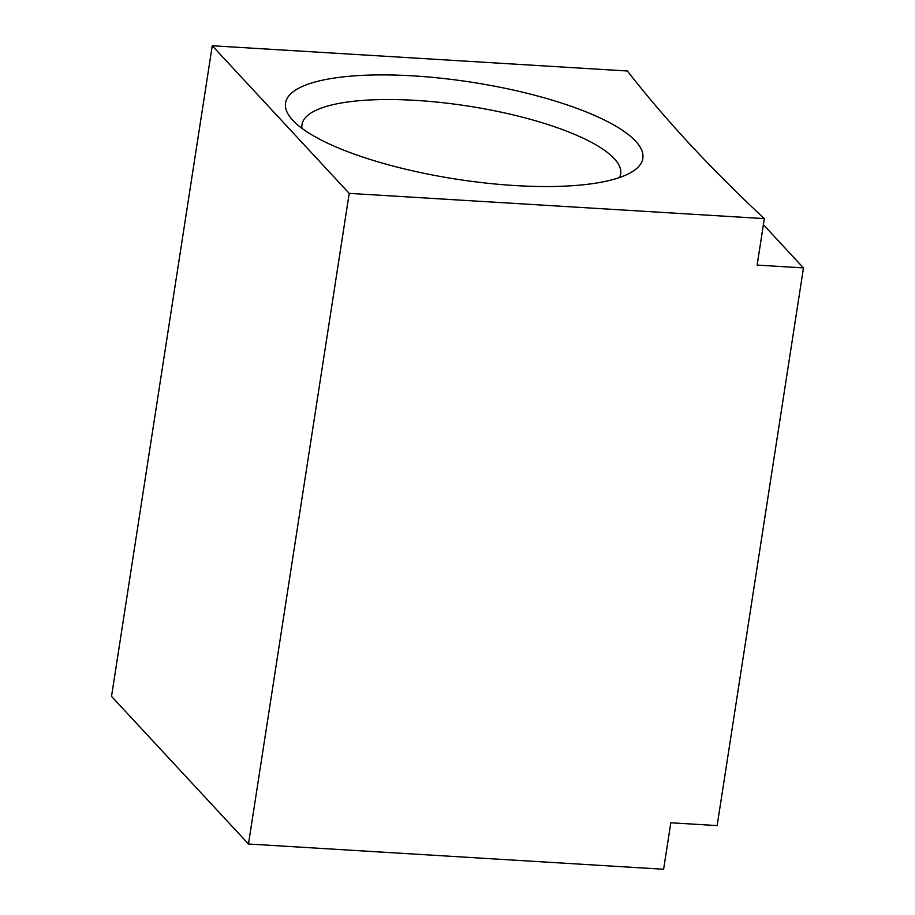 <?xml version="1.0" encoding="UTF-8"?>
<svg xmlns="http://www.w3.org/2000/svg" width="915" height="915" viewBox="0 0 915 915"><rect width="100%" height="100%" fill="white"/><g stroke="black" fill="none" stroke-linecap="round" stroke-linejoin="round"><path stroke-width="1.37" d="M764.334 218.616L349.21 193.374L212.257 45.75L627.381 70.993A4886.123 1326.075 8.8 0 0 764.334 218.616L757.14 265.087L803.473 267.912L763.396 224.713M803.473 267.912L717.143 825.593L670.809 822.779L663.615 869.25L248.48 844.007L111.527 696.384L212.257 45.75M349.21 193.374L248.48 844.007M515.076 185.562A180.781 49.067 -171.2 0 1 290.673 117.852A180.781 49.067 -171.2 0 1 471.705 82.236A180.781 49.067 -171.2 0 1 633.489 170.922A180.781 49.067 -171.2 0 1 515.076 185.562M619.535 177.521A161.246 43.76 8.8 0 0 620.667 173.976A161.246 43.76 8.8 0 0 468.022 106.06A161.246 43.76 8.8 0 0 301.984 124.634A161.246 43.76 8.8 0 0 301.984 128.363"/></g></svg>
